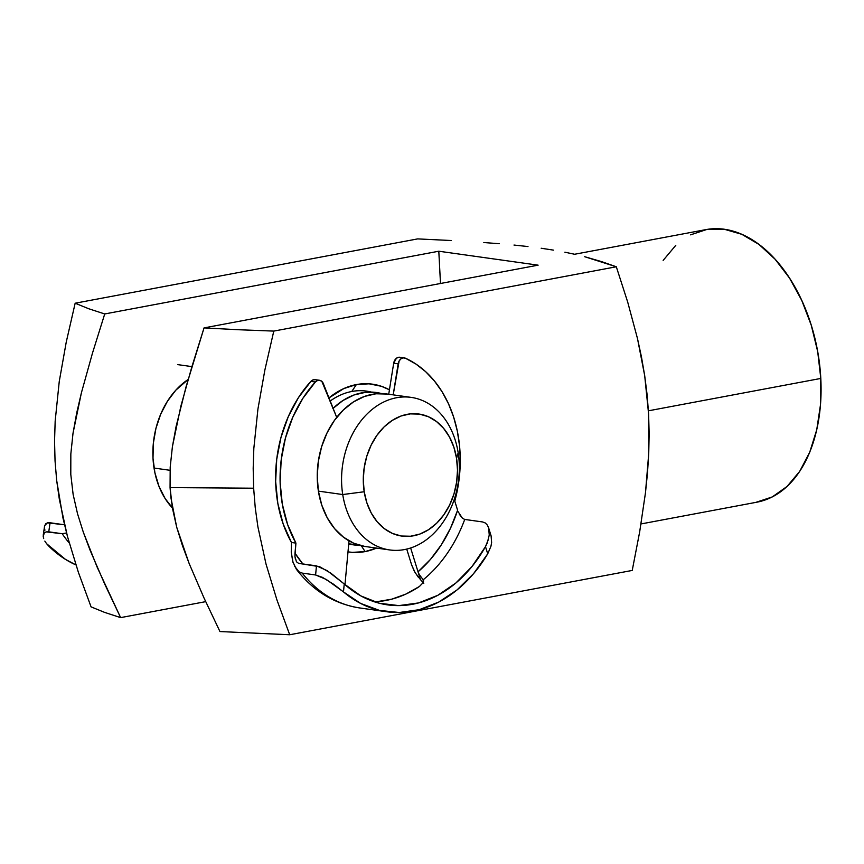 <?xml version="1.0" encoding="UTF-8"?>
<svg xmlns="http://www.w3.org/2000/svg" width="864" height="864" viewBox="0 0 864 864"><rect width="100%" height="100%" fill="white"/><g stroke="black" fill="none" stroke-linecap="round" stroke-linejoin="round"><path stroke-width="1.3" d="M371.39 392.094A77.026 58.471 98 0 0 351.788 391.478L356.357 384.588L343.829 388.562L329 397.904A84.726 64.314 -82 0 1 356.357 384.588L351.788 391.478A77.026 58.471 98 0 0 330.232 401.015A77.026 58.471 -82 0 1 351.788 391.478A77.026 58.471 -82 0 1 366.466 391.111M348.721 544.039A77.026 58.471 98 0 0 350.06 544.093A77.026 58.471 -82 0 1 348.721 544.039M365.105 551.599A84.726 64.314 -82 0 1 347.998 551.858L352.415 552.366L365.105 551.599L361.325 545.767L365.105 551.599L376.553 548.1A84.726 64.314 -82 0 1 365.105 551.599M172.379 507.978A77.026 58.471 -82 0 1 188.147 379.469L175.813 390.193L167.4 401.306L160.693 414.18L155.952 428.328L153.36 443.189L153.004 458.212L154.915 472.813L158.998 486.421L165.121 498.528L173.027 508.658M238.291 329.724L204.044 327.899L186.127 386.564L176.116 426.416L172.411 446.634L170.197 467.154L170.068 487.598L253.649 488.203L253.184 468.385L253.822 448.524L257.926 409.072L264.902 369.868L273.791 331.096L238.291 329.724L273.791 331.096L264.902 369.868L257.926 409.072L253.822 448.524L253.184 468.385L253.649 488.203L255.247 507.751L257.904 526.867L266.004 563.998L276.944 599.972L289.699 634.748L219.953 631.552L289.699 634.748L632.232 570.434L289.699 634.748L276.944 599.972L266.004 563.998L257.904 526.867L255.247 507.751L253.649 488.203L170.068 487.598L172.325 507.676L176.688 527.159L182.466 545.681L189.14 563.501L204.001 597.953L219.953 631.552L204.001 597.953L189.14 563.501L176.688 527.159L170.91 497.707L170.068 487.598L170.197 467.154L172.411 446.634L180.803 406.404L191.84 366.898L204.044 327.899L238.291 329.724M641.012 523.94L757.004 502.168A138.65 87.448 -100.6 0 0 820.8 378.443L648.421 410.81L820.8 378.443L820.476 404.86L816.739 429.775L809.719 452.239L799.686 471.388L787.028 486.486L772.243 496.94L755.881 502.362M639.695 531.76L632.232 570.434L639.695 531.76L645.462 492.815L639.695 531.76M647.471 473.213L645.462 492.815L648.734 453.492L647.471 473.213M649.145 433.652L648.734 453.492L648.605 414.029L649.145 433.652M647.104 394.686L648.605 414.029L644.695 375.667L647.104 394.686M641.455 356.94L644.695 375.667L637.47 338.483L641.455 356.94M627.728 302.195L637.47 338.483L627.728 302.195L616.313 266.771L627.728 302.195M601.549 261.608L616.313 266.771L273.791 331.096L616.313 266.771L584.723 256.716L601.549 261.608M575.251 254.394L564.883 252.191L575.251 254.394M553.489 250.128L541.166 248.238L553.489 250.128M527.98 246.553L513.983 245.052L527.98 246.553M499.23 243.713L483.829 242.536L499.23 243.713M451.429 240.527L417.679 238.896L451.429 240.527M663.152 260.399L675.799 245.311M690.595 234.846L706.957 229.424L724.259 229.252L741.83 234.317L759.002 244.447L775.116 259.243L789.556 278.143L801.76 300.413L811.253 325.188L817.69 351.54L820.8 378.443A138.65 87.448 -100.6 0 0 705.823 229.63L574.646 254.254M91.076 606.874L78.354 572.227L67.446 536.404L59.357 499.424L56.668 480.395L55.048 460.933L54.551 441.05L55.166 421.114L59.249 381.499L66.236 342.144L75.157 303.21L417.679 238.896L75.157 303.21L88.7 308.74L104.728 313.956L438.804 251.219L538.121 265.162L204.044 327.899L538.121 265.162L438.804 251.219L440.489 283.5L438.804 251.219L104.728 313.956L88.7 308.74L75.157 303.21L66.236 342.144L59.249 381.499L55.166 421.114L54.551 441.05L55.048 460.933L56.668 480.395L62.986 518.076L67.446 536.404L78.354 572.227L91.076 606.874L104.62 612.392L91.076 606.874M205.697 601.646L120.636 617.62L104.62 612.392L120.636 617.62L104.76 584.183L89.953 549.904L83.311 532.181L77.533 513.767L73.127 494.413L70.794 474.444L70.837 453.924L73.008 433.285L76.702 412.97L81.389 392.85L92.47 353.149L104.728 313.956L92.47 353.149L81.389 392.85L73.008 433.285L70.837 453.924L70.794 474.444L73.127 494.413L77.533 513.767L83.311 532.181L97.168 567.194L120.636 617.62L205.697 601.646M356.357 384.588L369.047 383.821L381.413 386.294L389.437 389.804A84.726 64.314 -82 0 0 356.357 384.588M364.781 546.437L353.722 543.229L343.526 537.203L334.584 528.617L327.24 517.784L321.775 505.127L318.395 491.119L342.727 494.543A77.026 58.471 -82 0 1 411.167 397.386A77.026 58.471 -82 0 1 458.179 452.801L456.57 458.363A61.625 46.775 -82 0 1 419.688 534.114A61.625 46.775 -82 0 1 364.208 491.756L342.727 494.543A77.026 58.471 98 0 0 412.085 547.484A77.026 58.471 98 0 0 458.179 452.801A77.026 58.471 -82 0 1 389.75 549.947A77.026 58.471 -82 0 1 342.727 494.543L318.395 491.119A77.026 58.471 98 0 0 365.418 546.534L389.75 549.947M170.024 470.297L154.03 468.05L170.024 470.297M360.245 545.486A77.026 58.471 -82 0 1 354.985 545.065A77.026 58.471 -82 0 1 348.754 543.737L360.245 545.497M333.126 408.316A77.026 58.471 -82 0 1 376.402 392.504A77.026 58.471 -82 0 1 381.564 393.552L377.039 392.602L365.548 392.321L354.067 394.967L343.03 400.464L332.856 408.575M411.167 397.386L386.834 393.973A77.026 58.471 98 0 0 318.395 491.119L317.239 476.323L318.341 461.29L321.667 446.591L327.078 432.81L334.379 420.466L343.289 410.044L353.452 401.922L364.489 396.436L375.98 393.779L387.461 394.07M456.57 458.363L453.859 447.163L449.485 437.033L443.61 428.371L436.46 421.502L428.306 416.686L419.461 414.115L410.27 413.888L401.08 416.005L392.245 420.401L384.113 426.892L376.996 435.24L371.153 445.111L366.822 456.138L364.165 467.888L363.28 479.92L364.208 491.756L366.908 502.956L371.282 513.086L377.158 521.759L384.307 528.628L392.472 533.444L401.306 536.015L410.508 536.242L419.688 534.114L428.522 529.729L436.655 523.228L443.783 514.89L449.615 505.008L453.956 493.992L456.613 482.231L457.499 470.21L456.57 458.363L458.179 452.801A77.026 58.471 98 0 0 388.822 399.848A77.026 58.471 98 0 0 342.727 494.543L364.208 491.756A61.625 46.775 -82 0 1 401.08 416.005A61.625 46.775 -82 0 1 456.57 458.363M44.442 527.753L44.917 530.215M43.416 534.298L43.2 536.285L44.41 532.753L46.202 531.878L44.41 532.753L43.243 535.075L44.658 525.56L47.444 522.85L50.069 522.763L48.762 531.835L46.202 531.878L62.176 533.714L66.55 532.969L62.176 533.714A138.65 105.246 98 0 0 69.26 543.046A138.65 105.246 -82 0 1 62.176 533.714L48.762 531.835L50.069 522.763L64.519 524.783L47.444 522.85L45.641 523.865L44.485 526.403M48.967 546.318A138.65 105.246 98 0 0 75.924 564.926L65.448 559.364L46.602 543.694L48.967 546.318M44.831 541.091L46.58 543.672M43.686 538.596L43.2 536.285M405.421 358.204A117.85 89.456 -82 0 1 459.54 445.792L457.315 431.05L453.611 416.956L448.481 403.758L442.033 391.673L434.354 380.894L425.596 371.628L415.897 364.025L405.421 358.204L403.132 357.89L400.896 358.884L399.125 361.001L393.196 394.87L398.153 363.841A6.934 5.26 -82 0 1 404.309 357.88A6.934 5.26 -82 0 1 405.421 358.204M406.728 549.094L411.62 564.883L406.728 549.094M400.95 357.577L398.671 357.264L396.425 358.258L393.692 363.215L388.724 394.243L393.692 363.215L398.153 363.841L393.692 363.215A6.934 5.26 98 0 1 399.838 357.253L404.309 357.88M423.803 583.319L420.444 579.582L410.648 547.981L418.036 571.806L430.456 559.418L441.364 544.763L450.49 528.228L457.607 510.224L454.788 501.131L457.855 487.49L459.691 473.58L460.253 459.616L459.54 445.792A117.85 89.456 -82 0 1 454.788 501.131L457.607 510.224A124.783 94.727 98 0 1 418.036 571.806L420.444 579.582L415.163 572.735L411.62 564.883L414.342 571.298L418.306 577.206M482.609 521.953L464.735 519.437A131.717 99.986 -82 0 1 423.209 579.766L422.226 578.48L423.209 579.766A131.717 99.986 98 0 0 464.735 519.437L482.609 521.953L485.309 522.979L487.339 525.085L488.657 527.969L489.251 535.032L487.339 542.786L485.492 546.631A131.717 99.986 -82 0 1 387.612 604.876A131.717 99.986 -82 0 1 344.228 583.967L330.869 573.178L319.691 566.73L298.577 563.35L316.451 565.855L315.608 574.981L302.206 573.091L299.117 571.892L294.322 565.855M374.371 601.787A131.717 99.986 98 0 0 419.407 586.505L423.166 582.649L423.522 580.532M344.974 584.636L349.013 540.864L344.974 584.636M315.317 379.696L312.995 379.901L310.889 381.38L315.36 382.007A6.934 5.26 -82 0 1 319.55 380.279A6.934 5.26 -82 0 1 323.33 383.616L336.712 417.355L321.872 381.424L319.788 380.322L317.466 380.527L315.36 382.007L310.889 381.38A117.85 89.456 98 0 0 291.449 542.484L295.92 543.11A117.85 89.456 -82 0 1 315.36 382.007L302.854 398.358L292.756 417.269L285.444 438.048L281.178 459.961L280.12 482.209L282.29 504.004L287.615 524.545L295.92 543.11L294.937 556.438L296.438 561.762L298.577 563.35M293.069 562.626L291.254 552.258L291.449 542.484L295.92 543.11L294.991 553.198L302.864 563.954A124.783 94.727 98 0 1 294.991 553.198L294.937 556.438M362.275 608.278L362.416 608.299A138.65 105.246 -82 0 1 359.759 607.964A138.65 105.246 -82 0 1 302.206 573.091A138.65 105.246 98 0 0 359.834 607.975L386.64 611.744A138.65 105.246 -82 0 1 343.494 591.926L333.72 584.345L322.456 577.357L315.608 574.981L302.206 573.091L299.117 571.892L296.352 569.246C313.189 591.052 334.357 603.958 359.834 607.975M489.802 533.11L491.098 535.831L491.627 542.592L490.936 546.307L487.717 553.813A138.65 105.246 -82 0 1 386.64 611.744M464.735 519.437L462.488 518.292L459.281 514.177M319.55 380.279L315.079 379.652A6.934 5.26 98 0 0 310.889 381.38L298.382 397.732L288.284 416.642L280.973 437.422L276.718 459.335L275.648 481.583L277.819 503.377L283.154 523.919L291.449 542.484L291.254 552.258L292.777 561.654L296.449 569.376M343.494 591.926L360.688 603.461L379.501 610.405L399.244 612.5L419.234 609.692L438.739 602.068L457.088 589.896L473.602 573.62L487.717 553.813L485.492 546.631L471.928 566.611L455.825 583.049L437.81 595.307L418.565 602.932L398.833 605.61L379.372 603.256L360.936 595.944L344.228 583.967L343.494 591.926L344.228 583.967L327.121 570.629L316.451 565.855L315.608 574.981L326.236 579.42L343.494 591.926M377.384 601.614L391.748 599.162L405.853 594.097L419.483 586.451M423.565 581.213L423.209 579.766L423.025 582.919M422.226 578.48L419.504 574.927M418.036 571.806L419.17 574.355L418.036 571.806M357.394 607.576L358.463 607.759M360.05 608.008L362.416 608.299M423.209 582.563L420.444 579.582M488.592 538.898L485.492 546.631L487.717 553.813L490.936 546.307L491.627 542.592L491.098 535.831L488.635 527.893L489.251 535.032M487.339 525.085L488.657 527.969M458.114 511.693L462.478 518.281L458.114 511.693M295.466 559.548L294.948 556.448L295.466 559.548M354.931 545.065L348.71 544.19M191.927 366.617L177.768 364.63"/></g></svg>
